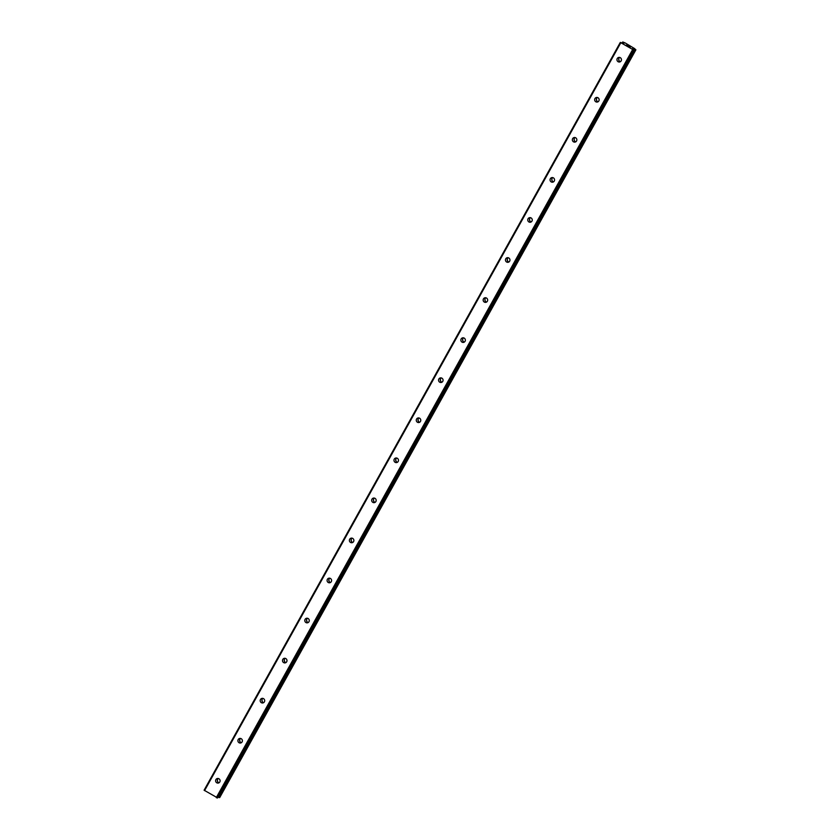 <?xml version="1.0" encoding="UTF-8"?>
<svg xmlns="http://www.w3.org/2000/svg" width="840" height="840" viewBox="0 0 840 840"><rect width="100%" height="100%" fill="white"/><g stroke="black" fill="none" stroke-linecap="round" stroke-linejoin="round"><path stroke-width="1.26" d="M215.891 779.615A2.321 2.247 80.8 0 1 219.691 779.468A2.321 2.247 80.8 0 1 218.222 783.069A2.321 2.247 80.8 0 1 215.891 779.615M219.041 782.754A2.321 2.247 80.8 0 1 218.358 778.523M238.192 739.547A2.321 2.247 80.8 0 1 241.983 739.41A2.321 2.247 80.8 0 1 240.513 743.012A2.321 2.247 80.8 0 1 238.192 739.547M241.343 742.697A2.321 2.247 80.8 0 1 240.65 738.465M260.484 699.489A2.321 2.247 80.8 0 1 264.285 699.352A2.321 2.247 80.8 0 1 262.815 702.954A2.321 2.247 80.8 0 1 260.484 699.489M263.634 702.639A2.321 2.247 80.8 0 1 262.952 698.408M282.786 659.432A2.321 2.247 80.8 0 1 286.587 659.295A2.321 2.247 80.8 0 1 285.106 662.886A2.321 2.247 80.8 0 1 282.786 659.432M285.936 662.571A2.321 2.247 80.8 0 1 285.254 658.35M305.078 619.374A2.321 2.247 80.8 0 1 308.879 619.227A2.321 2.247 80.8 0 1 307.409 622.828A2.321 2.247 80.8 0 1 305.078 619.374M308.228 622.514A2.321 2.247 80.8 0 1 307.545 618.282M327.38 579.306A2.321 2.247 80.8 0 1 331.181 579.17A2.321 2.247 80.8 0 1 329.7 582.771A2.321 2.247 80.8 0 1 327.38 579.306M330.53 582.456A2.321 2.247 80.8 0 1 329.847 578.225M349.671 539.249A2.321 2.247 80.8 0 1 353.472 539.112A2.321 2.247 80.8 0 1 352.002 542.714A2.321 2.247 80.8 0 1 349.671 539.249M352.821 542.399A2.321 2.247 80.8 0 1 352.139 538.167M371.973 499.191A2.321 2.247 80.8 0 1 375.774 499.055A2.321 2.247 80.8 0 1 374.294 502.646A2.321 2.247 80.8 0 1 371.973 499.191M375.123 502.331A2.321 2.247 80.8 0 1 374.441 498.11M394.264 459.134A2.321 2.247 80.8 0 1 398.066 458.987A2.321 2.247 80.8 0 1 396.596 462.588A2.321 2.247 80.8 0 1 394.264 459.134M397.425 462.273A2.321 2.247 80.8 0 1 396.732 458.042M416.567 419.066A2.321 2.247 80.8 0 1 420.368 418.929A2.321 2.247 80.8 0 1 418.887 422.531A2.321 2.247 80.8 0 1 416.567 419.066M419.717 422.216A2.321 2.247 80.8 0 1 419.034 417.984M438.858 379.008A2.321 2.247 80.8 0 1 442.659 378.872A2.321 2.247 80.8 0 1 441.189 382.473A2.321 2.247 80.8 0 1 438.858 379.008M442.019 382.158A2.321 2.247 80.8 0 1 441.326 377.927M461.16 338.951A2.321 2.247 80.8 0 1 464.961 338.814A2.321 2.247 80.8 0 1 463.481 342.405A2.321 2.247 80.8 0 1 461.16 338.951M464.31 342.09A2.321 2.247 80.8 0 1 463.628 337.869M483.452 298.893A2.321 2.247 80.8 0 1 487.253 298.746A2.321 2.247 80.8 0 1 485.782 302.348A2.321 2.247 80.8 0 1 483.452 298.893M486.612 302.032A2.321 2.247 80.8 0 1 485.919 297.801M505.754 258.825A2.321 2.247 80.8 0 1 509.555 258.689A2.321 2.247 80.8 0 1 508.084 262.29A2.321 2.247 80.8 0 1 505.754 258.825M508.904 261.975A2.321 2.247 80.8 0 1 508.221 257.743M528.056 218.768A2.321 2.247 80.8 0 1 531.846 218.631A2.321 2.247 80.8 0 1 530.376 222.233A2.321 2.247 80.8 0 1 528.056 218.768M531.206 221.917A2.321 2.247 80.8 0 1 530.513 217.686M550.347 178.71A2.321 2.247 80.8 0 1 554.148 178.573A2.321 2.247 80.8 0 1 552.678 182.175A2.321 2.247 80.8 0 1 550.347 178.71M553.497 181.85A2.321 2.247 80.8 0 1 552.815 177.629M572.649 138.653A2.321 2.247 80.8 0 1 576.45 138.516A2.321 2.247 80.8 0 1 574.97 142.107A2.321 2.247 80.8 0 1 572.649 138.653M575.799 141.792A2.321 2.247 80.8 0 1 575.117 137.56M594.941 98.585A2.321 2.247 80.8 0 1 598.742 98.448A2.321 2.247 80.8 0 1 597.272 102.05A2.321 2.247 80.8 0 1 594.941 98.585M598.091 101.735A2.321 2.247 80.8 0 1 597.408 97.503M617.243 58.527A2.321 2.247 80.8 0 1 621.044 58.391A2.321 2.247 80.8 0 1 619.563 61.992A2.321 2.247 80.8 0 1 617.243 58.527M620.393 61.677A2.321 2.247 80.8 0 1 619.71 57.446M217.907 782.061A3.675 3.56 80.8 0 1 217.497 779.541M240.198 742.004A3.675 3.56 80.8 0 1 239.799 739.484M262.5 701.946A3.675 3.56 80.8 0 1 262.091 699.426M284.802 661.878A3.675 3.56 80.8 0 1 284.393 659.358M307.094 621.821A3.675 3.56 80.8 0 1 306.684 619.3M329.395 581.763A3.675 3.56 80.8 0 1 328.986 579.243M351.687 541.706A3.675 3.56 80.8 0 1 351.278 539.186M373.989 501.648A3.675 3.56 80.8 0 1 373.58 499.118M396.281 461.58A3.675 3.56 80.8 0 1 395.871 459.06M418.582 421.522A3.675 3.56 80.8 0 1 418.173 419.003M440.874 381.465A3.675 3.56 80.8 0 1 440.465 378.945M463.176 341.407A3.675 3.56 80.8 0 1 462.767 338.877M485.468 301.34A3.675 3.56 80.8 0 1 485.058 298.82M507.769 261.282A3.675 3.56 80.8 0 1 507.36 258.762M530.061 221.225A3.675 3.56 80.8 0 1 529.662 218.704M552.363 181.167A3.675 3.56 80.8 0 1 551.953 178.637M574.665 141.099A3.675 3.56 80.8 0 1 574.255 138.579M596.957 101.042A3.675 3.56 80.8 0 1 596.547 98.522M619.259 60.984A3.675 3.56 80.8 0 1 618.849 58.464M628.226 45.801L626.787 45.16M627.407 45.538L626.482 45.213M627.627 45.896L626.294 45.129M628.961 46.358L630.147 47.04M630.304 47.135L628.708 46.536L629.916 47.271M633.864 50.117L632.404 48.688L635.702 49.833L634.662 48.626L625.244 42.987L622.871 42L623.826 43.533L620.298 42.42L633.832 50.127L217.623 797.916L633.832 50.127M622.661 42.042L622.199 42.882L622.661 42.042M620.298 42.42L204.089 790.209L217.623 797.916M635.901 49.791L219.702 797.58L218.148 797.002M633.328 50.211L217.119 798M632.489 49.854L216.279 797.643M633.665 48.983L633.328 49.581M633.875 49.056L633.497 49.739M620.76 42.84L204.55 790.629M635.208 49.623L218.988 797.412M635.397 49.728L219.188 797.506M635.534 49.78L219.324 797.57M635.702 49.833L219.482 797.611M622.692 42.105L622.251 42.903M622.776 42.168L622.346 42.945M622.913 42.273L622.503 43.008M635.912 49.791L219.702 797.58"/></g></svg>
